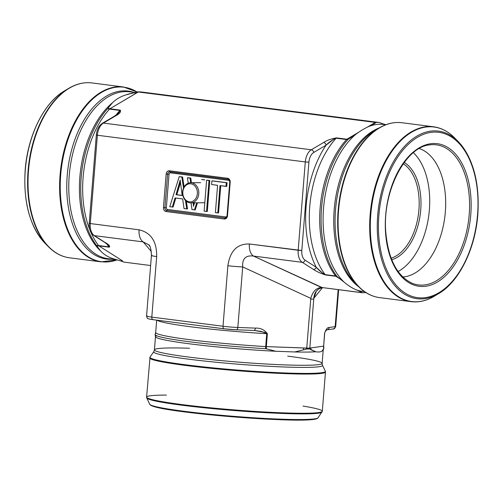 <?xml version="1.0" encoding="UTF-8"?>
<svg xmlns="http://www.w3.org/2000/svg" width="503" height="503" viewBox="0 0 503 503"><rect width="100%" height="100%" fill="white"/><g stroke="black" fill="none" stroke-linecap="round" stroke-linejoin="round"><path stroke-width="0.75" d="M375.389 122.43L379.155 122.424L375.37 122.43L373.019 123.782A5.187 3.81 -120.6 0 0 374.502 123.644L376.055 122.449L374.502 123.644A5.187 3.81 59.4 0 1 373.019 123.782L366.957 127.366L375.37 122.43L379.155 122.424L382.104 123.575L379.155 122.424L376.055 122.449M349.811 138.287L356.086 134.094C360.915 130.585 365.341 127.969 369.365 126.24L374.502 123.644L369.365 126.24C365.341 127.969 360.915 130.585 356.086 134.094A84.127 49.501 97.3 0 0 323.53 208.355A84.127 49.501 97.3 0 0 344.171 282.17L337.023 276.531A84.686 49.835 -82.7 0 1 348.057 139.406L348.598 138.985A5.187 3.81 59.4 0 1 346.913 139.212A5.187 3.81 -120.6 0 0 348.598 138.985L348.057 139.406A5.187 3.207 42.2 0 1 346.523 139.538A5.187 3.207 -137.8 0 0 348.057 139.406A84.686 49.835 97.3 0 0 337.023 276.531A5.187 3.596 -37.2 0 0 335.545 275.971A5.187 3.596 142.8 0 1 337.023 276.531L337.494 276.958L337.023 276.531M119.884 111.238L119.896 110.446A84.259 49.583 97.3 0 0 115.879 115.275A84.259 49.583 -82.7 0 1 119.896 110.446L109.503 109.107A84.259 49.583 97.3 0 0 89.811 229.714A84.259 49.583 -82.7 0 1 109.503 109.107A5.187 3.207 42.2 0 1 107.724 108.547A84.686 49.835 97.3 0 0 96.689 245.678L100.499 250.89A84.127 49.501 -82.7 0 1 79.864 177.075A84.127 49.501 -82.7 0 1 112.414 102.807C116.18 99.16 120.607 96.545 125.693 94.96L137.552 91.829L141.305 91.961L138.237 91.986L109.893 108.78A5.187 3.81 59.4 0 1 108.088 108.114L107.724 108.547A5.187 3.207 -137.8 0 0 109.503 109.107A2.59 1.528 -82.7 0 1 109.893 108.78L136.005 93.357A5.187 3.81 59.4 0 1 134.433 92.822A5.187 3.81 -120.6 0 0 136.005 93.357L138.256 91.986L137.552 91.829L141.305 91.961L137.552 91.829L125.693 94.96C120.607 96.545 116.18 99.16 112.414 102.807L108.088 108.114A5.187 3.81 -120.6 0 0 109.893 108.78L120.292 110.113C121.122 111.867 119.613 113.76 115.747 115.791L103.404 123.084L311.313 149.775L323.655 142.481C326.824 140.362 331.112 138.822 336.52 137.879L346.913 139.212L358.909 132.126L346.913 139.212A2.59 1.528 97.3 0 0 346.523 139.538A84.259 49.583 97.3 0 0 335.545 275.971A2.59 1.528 97.3 0 0 335.885 276.292A5.187 4.043 122.4 0 1 337.224 276.763A5.187 4.043 122.4 0 1 337.494 276.958A5.187 4.043 -57.6 0 0 337.318 276.832M356.206 289.803C352.446 288.294 348.434 285.748 344.171 282.17C348.434 285.748 352.446 288.294 356.206 289.803A84.127 49.501 97.3 0 0 362.625 291.375A84.127 49.501 -82.7 0 1 356.206 289.803L360.965 291.828L356.206 289.803M359.544 291.294A5.187 4.043 122.4 0 1 360.532 291.583A5.187 4.043 -57.6 0 0 359.544 291.294L362.349 292.784L360.965 291.828L362.349 292.784L322.127 287.546L361.676 292.627L359.544 291.294M337.368 276.87L337.224 276.763A5.187 4.043 -57.6 0 0 335.885 276.292L340.82 279.423L335.885 276.292L325.491 274.952C320.298 273.242 316.28 271.394 313.444 269.419L302.259 262.327L253.443 256.058L322.127 287.546L321.077 287.477C316.104 288.03 312.684 291.658 310.804 298.354L242.704 266.917L237.831 327.466L255.392 328.113C260.435 327.862 264.421 329.735 267.363 333.722L266.326 346.617A5.187 2.886 -87.9 0 0 266.414 348.824L275.833 351.264L294.733 351.962L306.717 349.032L309.817 349.007L309.81 348.164L306.742 348.189L306.717 349.032L306.742 348.158L303.472 347.982A5.187 2.886 -87.9 0 0 303.523 349.912A5.187 2.886 92.1 0 1 303.472 347.982L265.697 346.586A5.187 1.628 -86.6 0 0 265.666 348.68L266.414 348.824A5.187 2.886 92.1 0 1 266.326 346.617L309.81 348.164L309.817 349.007L311.124 349.843A5.187 4.973 81.9 0 1 310.929 347.919L309.81 348.164L310.929 347.919A5.187 4.973 -98.1 0 0 311.124 349.843L315.827 351.779C318.896 352.238 321.033 351.937 322.241 350.874L323.825 348.34A5.187 4.973 81.9 0 1 323.542 346.133L310.929 347.919L323.542 346.133A5.187 4.973 -98.1 0 0 323.825 348.34L323.913 348.189A5.187 5.175 14 0 1 323.649 346.095L324.58 333.238C326.001 329.214 327.535 327.296 329.201 327.484L335.161 326.642L338.142 289.602L335.161 326.642A12.965 0.843 4.6 0 0 335.69 326.453A12.965 0.843 -175.4 0 1 335.161 326.642L329.201 327.484C327.535 327.296 326.001 329.214 324.58 333.238L323.649 346.095A5.187 5.175 -166 0 0 323.913 348.189A84.686 5.502 4.6 0 0 323.901 347.969L323.662 346.039A84.259 5.476 -175.4 0 1 323.649 346.095A84.259 5.476 4.6 0 0 323.662 346.039L324.699 333.143A84.259 5.476 -175.4 0 1 324.687 333.2L323.649 346.095L324.687 333.2A84.259 5.476 4.6 0 0 324.699 333.143L324.737 332.86C325.12 331.508 325.906 330.496 327.088 329.805A2.59 2.484 81.9 0 1 326.516 329.817M365.92 292.589L362.349 292.784L365.92 292.589M141.305 91.961L378.438 122.405L141.305 91.961M149.699 246.225L148.643 244.747L143.166 241.899L151.359 251.563L143.166 241.899L94.35 235.63L105.536 242.729C109.069 244.791 110.314 246.281 109.264 247.193L98.865 245.86L122.525 260.868A5.187 4.043 -57.6 0 0 120.896 261.007L112.534 258.523A84.127 49.501 97.3 0 0 116.237 259.617A84.127 49.501 -82.7 0 1 112.534 258.523C107.705 256.87 103.693 254.329 100.499 250.89C103.693 254.329 107.705 256.87 112.534 258.523L120.896 261.007A5.187 4.043 122.4 0 1 122.525 260.868L98.865 245.86A5.187 4.043 -57.6 0 0 96.991 246.086A5.187 4.043 122.4 0 1 98.865 245.86A2.59 1.528 -82.7 0 1 98.525 245.539A84.259 49.583 -82.7 0 1 90.942 232.43A84.259 49.583 97.3 0 0 98.525 245.539A5.187 3.596 -37.2 0 0 96.689 245.678A5.187 3.596 142.8 0 1 98.525 245.539L108.918 246.872A84.259 49.583 -82.7 0 1 106.743 243.792A84.259 49.583 97.3 0 0 108.918 246.872L109.019 246.307M120.896 261.007L124.316 262.157L120.896 261.007M124.543 262.182L150.623 265.527L124.543 262.182M155.169 334.545L155.106 334.489A5.187 5.175 -166 0 0 155.559 333.3A5.187 5.175 14 0 1 155.106 334.489A84.686 5.502 4.6 0 0 265.666 348.68A5.187 1.628 93.4 0 1 265.697 346.586A84.259 5.476 -175.4 0 1 155.691 332.521A84.259 5.476 -175.4 0 1 155.697 332.464M207.387 180.2L209.795 180.508L207.305 211.455L206.538 211.461L204.13 211.153L206.62 180.206L209.795 180.508L207.387 180.2M179.986 176.685L182.583 177.012L184.117 186.915L182.583 177.012L179.986 176.685M186.336 201.263L187.525 208.915L186.336 201.263M175.799 198.044L173.076 207.06L169.756 206.739L179.219 176.691L182.583 177.012L181.816 177.025L183.532 188.091L181.816 177.025L179.219 176.691L169.756 206.739L173.076 207.06L175.799 198.044M169.882 171.819A1.037 0.61 -82.7 0 1 169.838 171.819A1.037 0.61 -82.7 0 1 169.354 170.794A3.628 2.924 -90.5 0 0 166.153 174.032L169.046 174.233A1.553 1.251 89.5 0 1 170.416 172.85A1.037 0.61 97.3 0 0 170.001 171.837A1.037 0.61 -82.7 0 1 170.416 172.85L228.632 180.319A1.037 0.61 97.3 0 0 228.287 179.345A1.037 0.61 -82.7 0 1 228.632 180.319A1.553 1.251 89.5 0 1 229.752 182.029L229.752 182.029A1.553 1.251 -90.5 0 0 228.632 180.319L170.416 172.85A1.553 1.251 -90.5 0 0 169.046 174.233L166.348 207.758A1.553 1.251 -90.5 0 0 167.468 209.468L225.684 216.938A1.553 1.251 -90.5 0 0 227.054 215.554L229.752 182.029L227.054 215.554A1.553 1.251 89.5 0 1 225.684 216.938A1.037 0.61 -82.7 0 1 224.986 217.975A1.037 0.61 97.3 0 0 224.288 219.012L166.078 211.537A3.628 2.924 89.5 0 1 163.456 207.557L166.153 174.032A3.628 2.924 89.5 0 1 169.354 170.794L227.57 178.269A3.628 2.924 89.5 0 1 230.192 182.256L227.494 215.774A3.628 2.924 89.5 0 1 224.288 219.012A3.628 2.924 -90.5 0 0 227.494 215.774L230.192 182.256L229.77 182.161L230.192 182.256A3.628 2.924 -90.5 0 0 227.57 178.269A1.037 0.61 97.3 0 0 228.054 179.294A1.037 0.61 97.3 0 0 228.098 179.294A1.037 0.61 -82.7 0 1 228.054 179.294A1.037 0.61 -82.7 0 1 227.57 178.269L169.354 170.794A1.037 0.61 97.3 0 0 169.838 171.819A1.037 0.61 97.3 0 0 169.882 171.819L228.004 179.282M188.204 177.735L190.807 178.068L191.398 182.74L190.807 178.068L188.204 177.735M193.925 202.841L194.07 204.199L193.925 202.841M202.376 179.558L204.828 179.873L202.376 179.558M197.49 202.81L195.221 209.902L191.989 209.594L191.027 202.866L191.989 209.594L195.221 209.902L197.49 202.81M212.668 180.879L227.067 182.727L226.778 186.374L227.067 182.727L212.668 180.879M220.754 185.708L218.566 212.901L215.397 212.599L217.592 185.305L211.606 184.532L211.901 180.885L227.067 182.727L226.3 182.734L226.004 186.38L226.778 186.374L220 185.613L217.799 212.907L218.566 212.901L220.754 185.708M323.636 273.852L325.145 274.632A84.259 49.583 -82.7 0 1 336.123 138.206L346.523 139.538L336.123 138.206A84.259 49.583 97.3 0 0 325.145 274.632L335.545 275.971A84.259 49.583 -82.7 0 1 346.523 139.538A2.59 1.528 -82.7 0 1 346.913 139.212L336.52 137.879C331.112 138.822 326.824 140.362 323.655 142.481L311.313 149.775A12.965 7.627 97.3 0 0 305.29 161.935A12.965 7.627 -82.7 0 1 311.313 149.775L103.404 123.084A12.965 7.627 97.3 0 0 97.381 135.244L305.29 161.935L298.185 250.249L249.369 243.986A12.965 7.627 97.3 0 0 253.443 256.058L302.259 262.327A12.965 7.627 -82.7 0 1 298.185 250.249L305.29 161.935L97.381 135.244L90.276 223.558L139.092 229.827C151.013 232.612 156.879 241.528 156.678 256.568L151.805 317.11L223.011 326.252L227.884 265.71C230.085 250.922 237.246 243.685 249.369 243.986L301.8 250.507A10.368 6.105 97.3 0 0 305.057 260.164L316.242 267.256A86.849 51.105 -82.7 0 1 326.063 145.172L313.727 152.466A10.368 6.105 97.3 0 0 308.905 162.192L301.8 250.507L308.905 162.192A10.368 6.105 -82.7 0 1 313.727 152.466L326.063 145.172A86.849 51.105 97.3 0 0 316.242 267.256L322.392 272.966M236.416 329.798L253.757 330.433A2.59 1.44 -87.9 0 0 253.87 330.446A2.59 1.44 -87.9 0 0 255.392 328.113L237.831 327.466A2.59 1.44 92.1 0 1 236.303 329.798A2.59 1.44 92.1 0 1 236.196 329.792A2.59 1.44 -87.9 0 0 236.303 329.798A2.59 1.44 -87.9 0 0 237.831 327.466A12.965 0.843 -175.4 0 1 223.011 326.252A2.59 1.528 97.3 0 0 224.219 328.811A2.59 1.528 97.3 0 0 224.338 328.817A10.368 0.673 4.6 0 0 236.196 329.792A10.368 0.673 -175.4 0 1 224.338 328.817A2.59 1.528 -82.7 0 1 224.219 328.811A2.59 1.528 -82.7 0 1 223.011 326.252A12.965 0.843 4.6 0 0 237.831 327.466L242.704 266.917L310.804 298.354L306.742 348.158L310.804 298.354C312.803 291.375 316.381 287.754 321.549 287.49L253.443 256.058C245.684 255.122 242.106 258.743 242.704 266.917C242.094 258.731 245.678 255.109 253.443 256.058A12.965 7.627 -82.7 0 1 249.369 243.986C237.246 243.685 230.085 250.922 227.884 265.71A12.965 0.843 4.6 0 0 242.704 266.917A12.965 0.843 -175.4 0 1 227.884 265.71L223.011 326.252L151.805 317.11L156.678 256.568C156.879 241.528 151.013 232.612 139.092 229.827L90.276 223.558A12.965 7.627 97.3 0 0 94.35 235.63L143.166 241.899A12.965 7.627 -82.7 0 1 139.092 229.827A12.965 7.627 97.3 0 0 143.166 241.899L148.662 244.722C150.227 245.483 151.151 249.067 151.434 255.461A12.965 0.843 4.6 0 0 156.678 256.568A12.965 0.843 -175.4 0 1 151.434 255.461A12.965 0.843 -175.4 0 1 151.956 255.273M313.759 299.078L309.817 348.133L313.759 299.078L310.691 299.109L313.759 299.078L313.803 298.329L313.759 299.078M322.536 287.597L313.803 298.329L322.536 287.597M138.256 91.986L375.37 122.43L138.256 91.986M323.794 347.78A84.686 5.502 -175.4 0 1 323.913 348.189L322.241 350.874A84.127 5.464 4.6 0 0 323.196 350.151A84.127 5.464 -175.4 0 1 322.241 350.874C321.033 351.937 318.896 352.238 315.827 351.779A84.127 5.464 -175.4 0 1 294.733 351.962L275.833 351.264L265.666 348.68A84.686 5.502 -175.4 0 1 155.138 334.759A84.686 5.502 -175.4 0 1 155.106 334.489L155.691 332.521A84.259 5.476 4.6 0 0 265.697 346.586L266.735 333.69A84.259 5.476 -175.4 0 1 157.081 320.191A84.259 5.476 4.6 0 0 266.735 333.69L265.49 332.628M225.218 217.988A2.59 2.087 89.5 0 1 224.986 217.975A2.59 2.087 -90.5 0 0 225.218 217.988C225.998 218.277 226.62 217.51 227.073 215.686L229.77 182.161C228.978 178.402 229.242 180.326 228.054 179.294L169.656 171.806A2.59 2.087 89.5 0 1 169.807 171.812M166.078 211.537L224.288 219.012A1.037 0.61 -82.7 0 1 224.986 217.975L166.77 210.499A1.037 0.61 97.3 0 0 166.078 211.537A1.037 0.61 -82.7 0 1 166.77 210.499L224.986 217.975A1.037 0.61 97.3 0 0 225.684 216.938L167.468 209.468A1.037 0.61 -82.7 0 1 166.77 210.499A2.59 2.087 89.5 0 1 164.902 207.657L163.456 207.557A3.628 2.924 -90.5 0 0 166.078 211.537M229.972 182.143A2.59 2.087 -90.5 0 0 228.098 179.294M167.6 174.132A2.59 2.087 89.5 0 1 169.656 171.806A2.59 2.087 -90.5 0 0 167.6 174.132L166.153 174.032L163.456 207.557L164.902 207.657A2.59 2.087 -90.5 0 0 166.77 210.499A1.037 0.61 97.3 0 0 167.468 209.468A1.553 1.251 89.5 0 1 166.348 207.758L164.902 207.657L167.6 174.132L164.902 207.657L166.348 207.758L169.046 174.233L167.6 174.132M322.404 287.584L319.078 288.772L316.374 291.092L313.803 298.329C314.312 292.375 317.179 288.791 322.404 287.584M151.434 255.461L146.562 316.01A12.965 0.843 4.6 0 0 151.805 317.11A12.965 0.843 -175.4 0 1 146.562 316.01A12.965 0.843 -175.4 0 1 147.09 315.815M264.653 332.307L254.461 330.477L261.195 331.402L267.363 333.722C264.421 329.735 260.435 327.862 255.392 328.113A2.59 1.44 92.1 0 1 253.877 330.446A2.59 1.44 92.1 0 1 253.757 330.433M324.831 332.521L324.743 332.854M333.709 139.243L326.063 145.172C328.987 142.173 332.338 139.847 336.123 138.206A2.59 1.528 -82.7 0 1 336.52 137.879A2.59 1.528 97.3 0 0 336.123 138.206L334.476 138.803M108.799 245.904L108.918 246.872L98.525 245.539A2.59 1.528 97.3 0 0 98.865 245.86L109.264 247.193A2.59 1.528 -82.7 0 1 108.918 246.872A2.59 1.528 97.3 0 0 109.264 247.193C110.314 246.281 109.069 244.791 105.536 242.729A2.59 2.018 122.4 0 1 104.838 242.471M108.428 245.338L104.863 242.49A2.59 2.018 -57.6 0 0 105.536 242.729L94.35 235.63A12.965 7.627 -82.7 0 1 90.276 223.558L97.381 135.244A12.965 7.627 -82.7 0 1 103.404 123.084L115.747 115.791C119.613 113.76 121.122 111.867 120.292 110.113A2.59 1.528 97.3 0 0 119.896 110.446L119.022 112.465M153.132 319.682A2.59 1.528 -82.7 0 1 153.013 319.669A2.59 1.528 -82.7 0 1 151.805 317.11A2.59 1.528 97.3 0 0 153.013 319.669A2.59 1.528 97.3 0 0 153.132 319.682L224.099 328.786M253.952 330.446L236.303 329.798L224.219 328.811L153.013 319.669C147.549 318.871 148.844 318.877 147.876 318.525C147.442 318.732 147.002 317.896 146.562 316.01M266.735 333.69L265.697 346.586L266.326 346.617L267.363 333.722L266.735 333.69M327.12 329.805A2.59 2.484 -98.1 0 0 329.201 327.484A2.59 2.484 81.9 0 1 327.088 329.805L333.049 328.962A2.59 2.484 -98.1 0 0 335.161 326.642A2.59 2.484 81.9 0 1 332.477 328.975M94.35 235.63A2.59 2.018 122.4 0 1 93.684 235.398A2.59 2.018 -57.6 0 0 94.35 235.63M104.863 242.49L93.684 235.398C90.333 232.851 88.849 228.827 89.226 223.338L90.276 223.558L89.729 223.282M89.226 223.338L96.331 135.024L97.381 135.244L96.834 134.961M103.404 123.084A2.59 1.905 -120.6 0 0 102.417 123.273A2.59 1.905 59.4 0 1 103.404 123.084M114.741 115.992A2.59 1.905 59.4 0 1 115.747 115.791A2.59 1.905 -120.6 0 0 114.759 115.979L118.664 112.911M120.292 110.113L109.893 108.78A2.59 1.528 97.3 0 0 109.503 109.107L119.896 110.446A2.59 1.528 -82.7 0 1 120.292 110.113M323.655 142.481A2.59 1.905 59.4 0 1 326.063 145.172A2.59 1.905 -120.6 0 0 323.655 142.481M311.313 149.775A2.59 1.905 59.4 0 1 313.727 152.466A2.59 1.905 -120.6 0 0 311.313 149.775M305.29 161.935L308.905 162.192L305.29 161.935M301.8 250.507L298.185 250.249A12.965 7.627 97.3 0 0 302.259 262.327A2.59 2.018 -57.6 0 0 305.057 260.164A10.368 6.105 -82.7 0 1 301.8 250.507M305.057 260.164A2.59 2.018 122.4 0 1 302.259 262.327L313.444 269.419A2.59 2.018 -57.6 0 0 316.242 267.256L305.057 260.164M316.242 267.256A2.59 2.018 122.4 0 1 313.444 269.419C316.28 271.394 320.298 273.242 325.491 274.952A2.59 1.528 -82.7 0 1 325.145 274.632C321.656 272.626 318.688 270.168 316.242 267.256M325.491 274.952L335.885 276.292A2.59 1.528 -82.7 0 1 335.545 275.971L325.145 274.632A2.59 1.528 97.3 0 0 325.491 274.952M176.786 194.699L179.514 185.877L178.747 185.884L176.019 194.705L182.18 195.497L180.2 180.099L178.747 185.884L179.514 185.877L180.439 182.482L176.786 194.699L182.161 195.39L176.786 194.699M185.444 200.433L186.758 208.921L187.525 208.915L184.016 208.569L182.652 198.924L175.057 197.949L172.309 207.066L175.057 197.949L182.652 198.924L184.016 208.569L186.758 208.921L185.444 200.433M176.019 194.705L180.2 180.099L182.18 195.497L176.019 194.705M188.223 183.224L187.437 177.741L190.807 178.068L190.04 178.081L190.631 182.746L190.04 178.081L187.437 177.741L188.223 183.224M193.158 202.847L193.498 206.356L194.46 202.835L193.498 206.356L193.158 202.847M201.609 179.565L204.828 179.873L201.609 179.565M196.723 202.816L194.454 209.908L196.723 202.816M207.305 211.455L209.795 180.508L209.028 180.514L206.538 211.461L207.305 211.455M204.13 211.153L206.538 211.461L209.028 180.514L206.62 180.206L204.13 211.153M215.397 212.599L217.799 212.907L220 185.613L226.004 186.38L226.3 182.734L211.901 180.885L211.606 184.532L217.592 185.305L215.397 212.599M156.439 335.941A84.127 5.464 -175.4 0 0 155.484 336.658A84.127 5.464 4.6 0 0 275.833 351.264A84.127 5.464 -175.4 0 1 155.484 336.658L154.421 349.868A84.127 5.464 4.6 0 0 237.844 362.059A84.127 5.464 4.6 0 0 322.134 363.361A84.127 5.464 -175.4 0 1 237.844 362.059A84.127 5.464 -175.4 0 1 154.421 349.868A84.127 5.464 -175.4 0 1 170.813 347.95A84.127 5.464 -175.4 0 1 189.537 348.246M294.733 351.962A84.127 5.464 4.6 0 0 315.827 351.779L309.817 349.007L306.717 349.032L294.733 351.962M323.825 348.34L323.196 350.151L322.134 363.361L322.48 365.253A84.686 5.502 -175.4 0 1 237.674 364.159A84.686 5.502 -175.4 0 1 153.78 351.685A84.686 5.502 4.6 0 0 237.674 364.159A84.686 5.502 4.6 0 0 322.48 365.253L325.303 371.176A87.975 5.715 -175.4 0 1 308.207 373.402A87.975 5.715 4.6 0 0 325.303 371.176L325.466 372.057A88.144 5.728 -175.4 0 1 237.146 370.692A88.144 5.728 -175.4 0 1 149.743 357.916A88.144 5.728 4.6 0 0 237.146 370.692A88.144 5.728 4.6 0 0 325.466 372.057L322.316 411.247A88.144 5.728 -175.4 0 1 233.996 409.882A88.144 5.728 -175.4 0 1 146.593 397.106A88.144 5.728 4.6 0 0 233.996 409.882A88.144 5.728 4.6 0 0 322.316 411.247A88.144 5.728 -175.4 0 0 303.032 406.078M322.316 411.247L318.047 417.817A84.479 5.489 -175.4 0 1 233.474 416.308A84.479 5.489 -175.4 0 1 149.749 404.274A84.479 5.489 4.6 0 0 233.474 416.308A84.479 5.489 4.6 0 0 318.047 417.817C316.11 421.935 272.393 420.043 225.702 416.239C184.62 412.485 151.221 408.216 149.749 404.274L146.757 397.986A87.975 5.715 4.6 0 0 233.939 410.517A87.975 5.715 4.6 0 0 322.008 412.083A87.975 5.715 -175.4 0 1 233.939 410.517A87.975 5.715 -175.4 0 1 146.757 397.986L146.593 397.106A88.144 5.728 -175.4 0 1 163.764 395.1A88.144 5.728 -175.4 0 1 166.449 395.088M150.875 405.097A83.353 5.414 4.6 0 0 233.43 416.88A83.353 5.414 4.6 0 0 316.808 418.452M146.593 397.106L150.045 357.08A87.975 5.715 4.6 0 0 208.468 367.41A87.975 5.715 4.6 0 0 308.207 373.402A87.975 5.715 -175.4 0 1 208.468 367.41A87.975 5.715 -175.4 0 1 150.045 357.08L153.78 351.685L154.421 349.868M287.735 356.149A84.127 5.464 -175.4 0 1 322.134 363.361M69.213 175.704A84.127 49.501 97.3 0 0 108.302 258.731A84.127 49.501 -82.7 0 1 69.213 175.704A84.127 49.501 -82.7 0 1 129.73 91.842A84.127 49.501 97.3 0 0 69.213 175.704M125.693 94.96A84.127 49.501 -82.7 0 1 132.974 93.2A84.127 49.501 97.3 0 0 125.693 94.96M107.724 108.547L112.414 102.807A84.127 49.501 97.3 0 0 79.864 177.075A84.127 49.501 97.3 0 0 100.499 250.89L96.689 245.678A84.686 49.835 -82.7 0 1 107.724 108.547M418.924 209.795A49.256 28.985 97.3 0 0 403.249 163.802A49.256 28.985 -82.7 0 1 418.924 209.795A49.256 28.985 -82.7 0 1 391.133 258.196A49.256 28.985 97.3 0 0 418.924 209.795M25.282 170.096A84.479 49.709 -82.7 0 1 64.34 90.98A84.479 49.709 97.3 0 0 25.282 170.096A84.479 49.709 97.3 0 0 44.817 243.05A84.479 49.709 -82.7 0 1 25.282 170.096M28.067 170.737A87.975 51.765 -82.7 0 1 68.741 88.346A87.975 51.765 97.3 0 0 28.067 170.737A87.975 51.765 97.3 0 0 48.407 246.703A87.975 51.765 -82.7 0 1 28.067 170.737M60.083 174.862A88.144 51.866 -82.7 0 1 123.487 86.988A88.144 51.866 97.3 0 0 60.083 174.862A88.144 51.866 97.3 0 0 101.04 261.849A88.144 51.866 -82.7 0 1 60.083 174.862M28.489 170.806A88.144 51.866 97.3 0 0 69.445 257.788A88.144 51.866 -82.7 0 1 28.489 170.806A88.144 51.866 -82.7 0 1 91.892 82.932A88.144 51.866 97.3 0 0 28.489 170.806M137.055 92.011A87.975 51.765 97.3 0 0 60.706 174.925A87.975 51.765 97.3 0 0 117.086 259.856A87.975 51.765 -82.7 0 1 60.706 174.925A87.975 51.765 -82.7 0 1 137.055 92.011M67.22 175.497A84.686 49.828 -82.7 0 1 133.716 92.357A84.686 49.828 97.3 0 0 67.22 175.497A84.686 49.828 97.3 0 0 112.295 259.24A84.686 49.828 -82.7 0 1 67.22 175.497M81.385 83.379A87.975 51.765 97.3 0 0 68.741 88.346L64.34 90.98C43.918 102.75 27.678 135.785 25.175 170.052C23.213 201.992 29.759 226.325 44.817 243.05L48.407 246.703A87.975 51.765 97.3 0 0 59.385 254.707M358.815 286.848A84.127 49.501 -82.7 0 1 334.885 202.998A84.127 49.501 -82.7 0 1 379.218 127.907A84.127 49.501 97.3 0 0 334.885 202.998A84.127 49.501 97.3 0 0 358.815 286.848M385.77 124.769L384.047 124.493A84.127 49.501 97.3 0 0 369.365 126.24A84.127 49.501 -82.7 0 1 384.047 124.493L385.889 124.725M385.876 124.725L382.104 123.575M337.494 276.958L344.171 282.17A84.127 49.501 -82.7 0 1 323.53 208.355A84.127 49.501 -82.7 0 1 356.086 134.094L348.598 138.985M477.567 214.561A83.353 49.049 97.3 0 0 409.329 143.386A83.353 49.049 97.3 0 0 397.772 286.993A83.353 49.049 97.3 0 0 477.567 214.561A83.353 49.049 -82.7 0 1 397.772 286.993A83.353 49.049 -82.7 0 1 409.329 143.386A83.353 49.049 -82.7 0 1 477.567 214.561M470.777 214.624A71.885 42.302 -82.7 0 1 401.966 277.084A71.885 42.302 -82.7 0 1 411.926 153.239A71.885 42.302 -82.7 0 1 470.777 214.624A71.885 42.302 97.3 0 0 411.926 153.239A71.885 42.302 97.3 0 0 401.966 277.084A71.885 42.302 97.3 0 0 470.777 214.624M458.183 141.538A84.479 49.709 97.3 0 0 378.401 208.588A84.479 49.709 97.3 0 0 438.66 293.607A84.479 49.709 -82.7 0 1 378.401 208.588A84.479 49.709 -82.7 0 1 458.183 141.538A84.479 49.709 -82.7 0 1 477.718 214.492A84.479 49.709 -82.7 0 1 438.66 293.607C459.082 281.837 475.322 248.803 477.825 214.536C479.787 182.589 473.241 158.263 458.183 141.538L454.593 137.879A87.975 51.765 97.3 0 0 371.51 207.701A87.975 51.765 97.3 0 0 434.259 296.242A87.975 51.765 -82.7 0 1 370.774 214.731A87.975 51.765 -82.7 0 1 454.593 137.879C448.324 131.535 441.313 127.837 433.555 126.794A88.144 51.866 97.3 0 0 370.151 214.668A88.144 51.866 -82.7 0 1 433.555 126.794L401.96 122.738A88.144 51.866 97.3 0 0 338.55 210.612A88.144 51.866 97.3 0 0 379.514 297.6A88.144 51.866 -82.7 0 1 338.55 210.612A88.144 51.866 -82.7 0 1 401.96 122.738C394.189 121.789 386.467 123.593 378.803 128.152A87.975 51.765 97.3 0 0 338.135 210.543A87.975 51.765 -82.7 0 1 378.803 128.152A87.975 51.765 97.3 0 1 391.447 123.185M355.093 283.07A84.686 49.828 -82.7 0 1 336.224 203.168A84.686 49.828 -82.7 0 1 374.666 130.629A84.686 49.828 97.3 0 0 336.224 203.168A84.686 49.828 97.3 0 0 355.093 283.07L358.476 286.509A87.975 51.765 -82.7 0 1 338.135 210.543A87.975 51.765 97.3 0 0 358.476 286.509C364.738 292.859 371.755 296.556 379.514 297.6L411.108 301.655A88.144 51.866 -82.7 0 1 370.151 214.668A88.144 51.866 97.3 0 0 411.108 301.655C418.88 302.605 426.594 300.8 434.259 296.242L438.66 293.607M420.728 209.921A50.552 29.746 97.3 0 0 404.223 162.463A50.552 29.746 -82.7 0 1 420.728 209.921A50.552 29.746 -82.7 0 1 391.736 259.737A50.552 29.746 97.3 0 0 420.728 209.921M429.367 209.852A65.151 38.335 97.3 0 0 413.365 152.673A65.151 38.335 -82.7 0 1 429.367 209.852A65.151 38.335 -82.7 0 1 398.112 271.519A65.151 38.335 97.3 0 0 429.367 209.852M445.344 211.901A65.151 38.335 97.3 0 0 419.276 148.561A65.151 38.335 -82.7 0 1 445.344 211.901A65.151 38.335 -82.7 0 1 402.79 276.99A65.151 38.335 97.3 0 0 445.344 211.901M469.205 214.523A70.615 41.554 97.3 0 0 429.908 144.858A70.615 41.554 -82.7 0 1 469.205 214.523A70.615 41.554 -82.7 0 1 412.139 283.258A70.615 41.554 97.3 0 0 469.205 214.523M358.476 286.509A87.975 51.765 97.3 0 0 369.454 294.513M182.847 191.882A9.054 7.293 -90.5 0 0 193.114 201.074A9.054 7.293 -90.5 0 0 194.365 185.481A9.054 7.293 -90.5 0 0 182.847 191.882A9.054 7.293 89.5 0 1 194.365 185.481A9.054 7.293 89.5 0 1 193.114 201.074A9.054 7.293 89.5 0 1 182.847 191.882M182.639 191.775A10.06 8.105 89.5 0 1 190.618 182.746A10.06 8.105 89.5 0 1 198.773 193.844A10.06 8.105 89.5 0 1 190.788 202.866A10.06 8.105 89.5 0 1 182.639 191.775A10.06 8.105 -90.5 0 0 194.039 201.992A10.06 8.105 -90.5 0 0 195.434 184.658A10.06 8.105 -90.5 0 0 182.639 191.775M155.691 332.521L156.685 320.141M338.651 289.671L335.69 326.453C334.885 328.465 333.998 329.302 333.049 328.962M96.331 135.024C96.853 129.611 98.884 125.693 102.417 123.273L114.759 115.979M155.484 336.658L155.138 334.759M135.338 92.565L129.73 91.842M117.124 259.862L108.302 258.731M130.824 93.69L131.503 93.545M115.803 259.491L115.036 259.29M137.08 91.999L123.487 86.988L91.892 82.932C84.12 81.983 76.406 83.787 68.741 88.346M117.111 259.856L101.04 261.849L69.445 257.788C61.687 256.75 54.676 253.053 48.407 246.703M362.625 291.375L364.461 291.614M374.666 130.629L378.803 128.152M412.139 283.258C397.03 276.084 388.241 259.007 385.77 232.021C382.249 191.517 405.531 146.587 429.908 144.858M200.653 182.664L190.618 182.746M204.809 202.747L190.788 202.866"/></g></svg>
